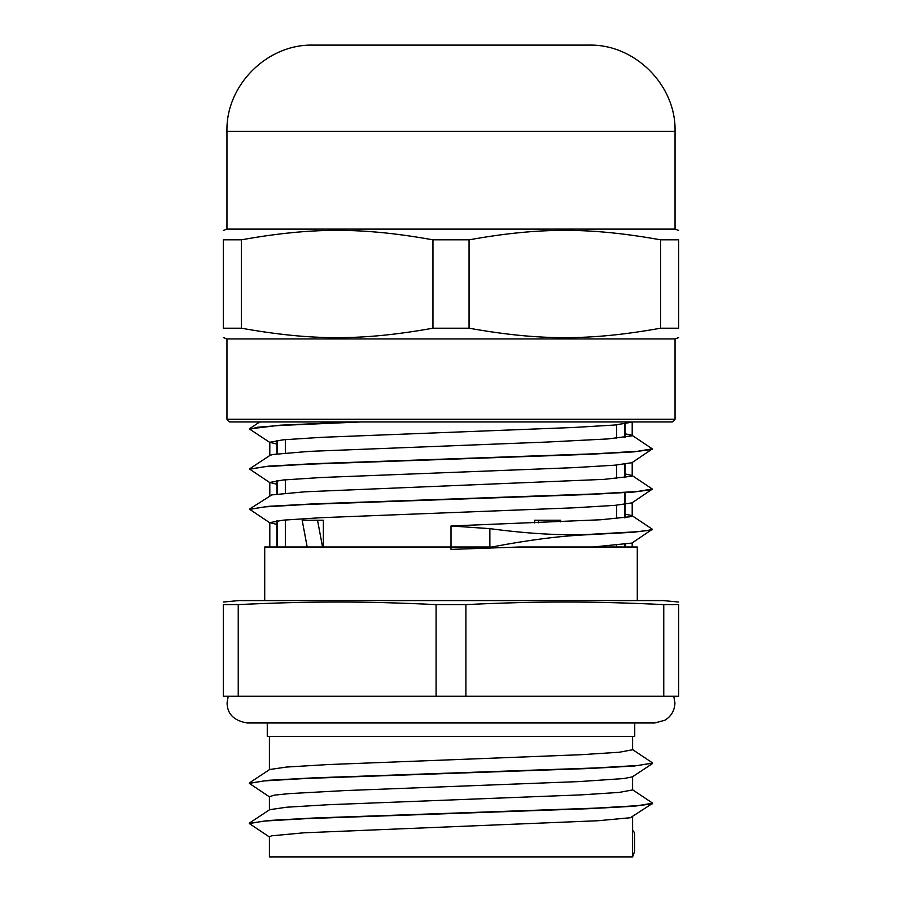 <?xml version="1.0" encoding="UTF-8"?>
<svg xmlns="http://www.w3.org/2000/svg" width="902" height="902" viewBox="0 0 902 902"><rect width="100%" height="100%" fill="white"/><g stroke="black" fill="none" stroke-linecap="round" stroke-linejoin="round"><path stroke-width="1.35" d="M451 421.956L672.373 421.956L675.046 419.272L226.954 419.272L229.627 421.956L451 421.956L243.427 421.956M675.046 419.272L675.046 338.927L226.954 338.927L226.954 419.272M226.954 131.342L675.046 131.342C676.241 85.262 634.895 43.916 588.803 45.1L313.197 45.1C267.105 43.916 225.759 85.262 226.954 131.342L226.954 229.108L223.335 230.438M432.949 328.204C362.209 340.809 312.115 340.809 241.375 328.204L241.375 239.819C312.115 227.214 362.209 227.214 432.949 239.819L432.949 328.204L469.051 328.204L469.051 239.819C539.791 227.214 589.885 227.214 660.625 239.819L660.625 328.204C589.885 340.809 539.791 340.809 469.051 328.204M241.375 328.204L223.335 328.204C223.335 340.809 223.335 340.809 223.335 328.204C223.335 340.809 223.335 340.809 223.335 328.204L223.335 239.819C223.335 227.214 223.335 227.214 223.335 239.819C223.335 227.214 223.335 227.214 223.335 239.819L241.375 239.819M660.625 328.204L678.665 328.204C678.665 340.809 678.665 340.809 678.665 328.204C678.665 340.809 678.665 340.809 678.665 328.204L678.665 239.819C678.665 227.214 678.665 227.214 678.665 239.819C678.665 227.214 678.665 227.214 678.665 239.819L660.625 239.819M432.949 239.819L469.051 239.819M675.046 131.342L675.046 229.108L226.954 229.108M634.613 851.454L634.613 832.805L634.613 851.533L632.595 856.9L269.405 856.9L269.405 836.808L271.626 835.804L304.075 832.794L597.925 820.741L630.374 817.731L652.631 803.332M634.737 722.976L634.737 736.37L267.263 736.37L267.263 722.976M465.906 696.197L465.906 604.588C539.396 601.16 590.269 601.16 663.759 604.588L678.665 604.588C678.665 601.16 678.665 601.16 678.665 604.588C678.665 601.16 678.665 601.16 678.665 604.588L678.665 696.197L223.335 696.197L223.335 604.588C223.335 601.16 223.335 601.16 223.335 604.588C223.335 601.16 223.335 601.16 223.335 604.588L238.241 604.588C311.731 601.16 362.604 601.16 436.094 604.588L436.094 696.197M269.675 837.146L249.324 823.549L264.207 821.079L306.657 818.61L588.284 808.722L633.847 806.253L652.439 803.783M269.642 796.973L249.302 783.376L264.207 780.906L306.703 778.426L588.431 768.538L633.948 766.069L652.631 763.148M249.369 823.413L268.153 820.504L313.716 818.024L595.343 808.147L637.793 805.666L652.676 803.197L632.325 789.6M249.347 783.24L268.018 780.331L313.546 777.862L595.297 767.963L637.793 765.494L652.676 763.024L632.336 749.415M652.439 763.599L632.325 776.881L623.722 778.561L579.422 781.572L344.248 790.614L289.181 793.625L274.433 795.124L269.405 796.714M249.561 822.974L269.664 809.68L286.712 807.211L327.922 804.742L581.136 794.876L619.234 792.407L632.595 789.938L632.595 776.712M249.527 782.812L269.642 769.519L286.588 767.05L327.764 764.58L581.091 754.703L619.234 752.234L632.595 749.765L632.595 736.37M634.591 832.805L632.347 829.784M637.286 600.574L637.286 547.007L519.281 547.007L451 549.408L451 547.007L491.906 547.007C528.177 540.016 560.097 535.923 587.687 534.728L587.687 534.469C559.68 535.54 527.072 533.601 489.865 528.651L451 525.979L600.721 519.766L631.073 516.654L631.93 515.594L625.097 514.14M264.714 600.574L264.714 547.007L451 547.007L451 525.979M353.212 421.956L280.048 425.203L249.775 428.89M249.967 468.623L270.07 455.33L272.945 454.473L309.33 451.372L547.413 442.036L607.937 438.936L632.088 435.824L631.952 435.249L652.293 448.846L637.421 451.316L595.049 453.785L313.997 463.673L268.525 466.142L249.775 469.063M249.955 508.796L271.818 494.894L305.203 491.782L604.43 479.345L631.704 476.233L631.941 475.422L652.293 489.019L637.421 491.489L595.061 493.958L314.009 503.846L268.525 506.326L249.764 509.235M631.93 515.594L652.281 529.192L648.031 530.511L635.414 531.83L587.676 534.469M631.941 475.422L625.097 473.967M631.952 435.249L625.097 433.794M632.798 421.956L632.201 422.192M632.685 422.035L615.029 425L573.954 427.469L321.191 437.346L283.149 439.815L269.822 442.284L276.903 444.077M652.247 448.982L631.952 462.703L615.006 465.173L573.909 467.642L321.18 477.519L283.149 479.988L269.811 482.457L276.903 484.25M652.247 489.155L631.941 502.888L614.95 505.357L573.841 507.826L321.157 517.692L283.149 520.161L269.811 522.63L276.903 524.434M652.236 529.339L631.941 543.072L593.009 547.007M360.653 421.956L279.688 425.485L257.341 427.255L249.967 429.329L270.081 442.623M652.067 449.421L633.576 451.891L588.115 454.36L306.973 464.248L264.59 466.729L249.73 469.198L270.081 482.795M652.056 489.594L633.52 492.064L588.036 494.544L306.951 504.432L264.59 506.901L249.719 509.371L270.07 522.968M652.056 529.778L633.407 532.259L587.721 534.728M632.595 856.9L632.595 816.896M277.5 440.413L277.5 453.796L277.5 440.413M277.5 480.586L277.5 493.98L277.5 480.586M277.5 520.758L277.5 547.007L277.5 520.758M624.5 424.064L624.5 437.459M624.5 464.237L624.5 477.632M624.5 492.424L624.5 517.804M624.5 544.594L624.5 547.007M238.241 696.197L238.241 604.588M663.759 604.588L663.759 696.197M436.094 604.588L465.906 604.588M678.665 602.04L663.128 600.574L238.872 600.574L223.335 602.04M322.555 547.007L317.527 520.217L323.356 520.217L323.356 547.007M534.649 522.912L534.649 520.217L538.731 520.217L538.393 522.765M560.469 521.83L560.672 520.217L538.731 520.217M317.527 520.217L302.17 520.217L307.199 547.007M489.865 528.651L489.865 547.007M675.046 229.108L678.665 230.438M675.046 338.927L678.665 337.585M226.954 338.927L223.335 337.585M249.967 428.439L259.787 421.956M269.799 442.284L269.799 455.499M269.799 482.457L269.799 495.672M269.799 522.63L269.799 547.007M632.201 422.361L632.201 435.587M632.201 462.546L632.201 475.76M632.201 502.73L632.201 515.933M632.201 542.903L632.201 547.007M269.405 736.37L269.405 769.677M269.405 796.635L269.405 809.861M276.903 440.48L276.903 453.875M276.903 480.665L276.903 494.048M276.903 520.837L276.903 547.007M625.097 423.985L625.097 437.38M625.097 464.158L625.097 477.553M625.097 492.379L625.097 517.737M625.097 544.515L625.097 547.007M228.229 696.197L227.078 702.895C227.236 713.989 233.934 720.687 247.171 722.976L654.829 722.976L665.033 720.191C671.381 716.177 674.673 710.404 674.922 702.895L673.771 696.197M285.336 439.612L285.336 453.007M285.336 479.785L285.336 493.18M285.336 519.969L285.336 547.007M616.664 424.865L616.664 438.248M616.664 465.037L616.664 478.432M616.664 505.21L616.664 518.605M616.664 545.383L616.664 547.007"/></g></svg>
